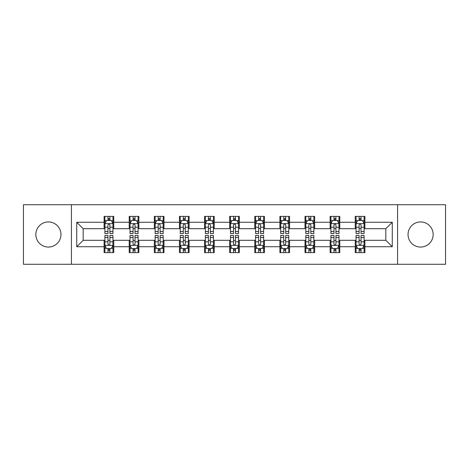 <?xml version="1.0" encoding="UTF-8"?>
<svg xmlns="http://www.w3.org/2000/svg" width="469" height="469" viewBox="0 0 469 469"><rect width="100%" height="100%" fill="white"/><g stroke="black" fill="none" stroke-linecap="round" stroke-linejoin="round"><path stroke-width="0.7" d="M420.599 221.943A12.557 12.557 0 0 0 408.042 234.5A12.557 12.557 0 0 0 420.599 247.057A12.557 12.557 0 0 0 433.157 234.5A12.557 12.557 0 0 0 420.599 221.943M48.401 221.943A12.557 12.557 0 0 0 35.843 234.5A12.557 12.557 0 0 0 48.401 247.057A12.557 12.557 0 0 0 60.958 234.5A12.557 12.557 0 0 0 48.401 221.943M397.577 264.282L445.55 264.282L445.55 204.719L397.577 204.719L397.577 264.282L71.423 264.282L71.423 204.719L23.45 204.719L23.45 264.282L71.423 264.282M397.577 204.719L71.423 204.719M364.9 222.265L364.9 216.391L355.238 216.391L355.238 222.265L339.785 222.265L339.785 216.391L330.123 216.391L330.123 222.265L314.67 222.265L314.67 216.391L305.008 216.391L305.008 222.265L289.555 222.265L289.555 216.391L279.899 216.391L279.899 222.265L264.446 222.265L264.446 216.391L254.784 216.391L254.784 222.265L239.331 222.265L239.331 216.391L229.669 216.391L229.669 222.265L214.216 222.265L214.216 216.391L204.554 216.391L204.554 222.265L189.101 222.265L189.101 216.391L179.445 216.391L179.445 222.265L163.992 222.265L163.992 216.391L154.33 216.391L154.33 222.265L138.877 222.265L138.877 216.391L129.215 216.391L129.215 222.265L113.762 222.265L113.762 216.391L104.1 216.391L104.1 222.265L76.734 222.265L76.734 246.735L83.177 240.298L104.1 240.298L104.1 252.609L113.762 252.609L113.762 240.298L129.215 240.298L129.215 252.609L138.877 252.609L138.877 240.298L154.33 240.298L154.33 252.609L163.992 252.609L163.992 240.298L179.445 240.298L179.445 252.609L189.101 252.609L189.101 240.298L204.554 240.298L204.554 252.609L214.216 252.609L214.216 240.298L229.669 240.298L229.669 252.609L239.331 252.609L239.331 240.298L254.784 240.298L254.784 252.609L264.446 252.609L264.446 240.298L279.899 240.298L279.899 252.609L289.555 252.609L289.555 240.298L305.008 240.298L305.008 252.609L314.67 252.609L314.67 240.298L330.123 240.298L330.123 252.609L339.785 252.609L339.785 240.298L355.238 240.298L355.238 252.609L364.9 252.609L364.9 240.298L385.823 240.298L385.823 228.702L364.9 228.702L364.9 222.265L392.266 222.265L392.266 246.735L364.9 246.735M355.238 246.735L339.785 246.735M330.123 246.735L314.67 246.735M305.008 246.735L289.555 246.735M279.899 246.735L264.446 246.735M254.784 246.735L239.331 246.735M229.669 246.735L214.216 246.735M204.554 246.735L189.101 246.735M179.445 246.735L163.992 246.735M154.33 246.735L138.877 246.735M129.215 246.735L113.762 246.735M104.1 246.735L76.734 246.735M355.238 222.265L355.238 228.702L339.785 228.702L339.785 222.265M330.123 222.265L330.123 228.702L314.67 228.702L314.67 222.265M305.008 222.265L305.008 228.702L289.555 228.702L289.555 222.265M279.899 222.265L279.899 228.702L264.446 228.702L264.446 222.265M254.784 222.265L254.784 228.702L239.331 228.702L239.331 222.265M229.669 222.265L229.669 228.702L214.216 228.702L214.216 222.265M204.554 222.265L204.554 228.702L189.101 228.702L189.101 222.265M179.445 222.265L179.445 228.702L163.992 228.702L163.992 222.265M154.33 222.265L154.33 228.702L138.877 228.702L138.877 222.265M129.215 222.265L129.215 228.702L113.762 228.702L113.762 222.265M104.1 222.265L104.1 228.702L83.177 228.702L76.734 222.265M83.177 228.702L83.177 240.298M392.266 246.735L385.823 240.298M385.823 228.702L392.266 222.265M104.1 220.412L104.909 220.412M107.964 220.412L109.898 220.412M112.959 220.412L113.762 220.412M104.1 228.544L104.909 228.544M107.964 228.544L109.898 228.544M112.959 228.544L113.762 228.544M104.1 240.456L104.909 240.456M107.964 240.456L109.898 240.456M112.959 240.456L113.762 240.456M104.1 248.588L104.909 248.588M107.964 248.588L109.898 248.588M112.959 248.588L113.762 248.588M129.215 240.456L130.019 240.456M133.079 240.456L135.013 240.456M138.068 240.456L138.877 240.456M129.215 248.588L130.019 248.588M133.079 248.588L135.013 248.588M138.068 248.588L138.877 248.588M129.215 220.412L130.019 220.412M133.079 220.412L135.013 220.412M138.068 220.412L138.877 220.412M129.215 228.544L130.019 228.544M133.079 228.544L135.013 228.544M138.068 228.544L138.877 228.544M154.33 240.456L155.133 240.456M158.194 240.456L160.128 240.456M163.183 240.456L163.992 240.456M154.33 248.588L155.133 248.588M158.194 248.588L160.128 248.588M163.183 248.588L163.992 248.588M154.33 220.412L155.133 220.412M158.194 220.412L160.128 220.412M163.183 220.412L163.992 220.412M154.33 228.544L155.133 228.544M158.194 228.544L160.128 228.544M163.183 228.544L163.992 228.544M179.445 240.456L180.248 240.456M183.309 240.456L185.237 240.456M188.298 240.456L189.101 240.456M179.445 248.588L180.248 248.588M183.309 248.588L185.237 248.588M188.298 248.588L189.101 248.588M179.445 220.412L180.248 220.412M183.309 220.412L185.237 220.412M188.298 220.412L189.101 220.412M179.445 228.544L180.248 228.544M183.309 228.544L185.237 228.544M188.298 228.544L189.101 228.544M204.554 240.456L205.363 240.456M208.418 240.456L210.352 240.456M213.413 240.456L214.216 240.456M204.554 248.588L205.363 248.588M208.418 248.588L210.352 248.588M213.413 248.588L214.216 248.588M204.554 220.412L205.363 220.412M208.418 220.412L210.352 220.412M213.413 220.412L214.216 220.412M204.554 228.544L205.363 228.544M208.418 228.544L210.352 228.544M213.413 228.544L214.216 228.544M229.669 240.456L230.478 240.456M233.533 240.456L235.467 240.456M238.522 240.456L239.331 240.456M229.669 248.588L230.478 248.588M233.533 248.588L235.467 248.588M238.522 248.588L239.331 248.588M229.669 220.412L230.478 220.412M233.533 220.412L235.467 220.412M238.522 220.412L239.331 220.412M229.669 228.544L230.478 228.544M233.533 228.544L235.467 228.544M238.522 228.544L239.331 228.544M254.784 240.456L255.587 240.456M258.648 240.456L260.582 240.456M263.637 240.456L264.446 240.456M254.784 248.588L255.587 248.588M258.648 248.588L260.582 248.588M263.637 248.588L264.446 248.588M254.784 220.412L255.587 220.412M258.648 220.412L260.582 220.412M263.637 220.412L264.446 220.412M254.784 228.544L255.587 228.544M258.648 228.544L260.582 228.544M263.637 228.544L264.446 228.544M279.899 240.456L280.702 240.456M283.763 240.456L285.691 240.456M288.752 240.456L289.555 240.456M279.899 248.588L280.702 248.588M283.763 248.588L285.691 248.588M288.752 248.588L289.555 248.588M279.899 220.412L280.702 220.412M283.763 220.412L285.691 220.412M288.752 220.412L289.555 220.412M279.899 228.544L280.702 228.544M283.763 228.544L285.691 228.544M288.752 228.544L289.555 228.544M305.008 240.456L305.817 240.456M308.872 240.456L310.806 240.456M313.867 240.456L314.67 240.456M305.008 248.588L305.817 248.588M308.872 248.588L310.806 248.588M313.867 248.588L314.67 248.588M305.008 220.412L305.817 220.412M308.872 220.412L310.806 220.412M313.867 220.412L314.67 220.412M305.008 228.544L305.817 228.544M308.872 228.544L310.806 228.544M313.867 228.544L314.67 228.544M330.123 240.456L330.932 240.456M333.987 240.456L335.921 240.456M338.981 240.456L339.785 240.456M330.123 248.588L330.932 248.588M333.987 248.588L335.921 248.588M338.981 248.588L339.785 248.588M330.123 220.412L330.932 220.412M333.987 220.412L335.921 220.412M338.981 220.412L339.785 220.412M330.123 228.544L330.932 228.544M333.987 228.544L335.921 228.544M338.981 228.544L339.785 228.544M355.238 240.456L356.041 240.456M359.102 240.456L361.036 240.456M364.091 240.456L364.9 240.456M355.238 248.588L356.041 248.588M359.102 248.588L361.036 248.588M364.091 248.588L364.9 248.588M355.238 220.412L356.041 220.412M359.102 220.412L361.036 220.412M364.091 220.412L364.9 220.412M355.238 228.544L356.041 228.544M359.102 228.544L361.036 228.544M364.091 228.544L364.9 228.544M109.898 218.484L107.964 218.484M112.959 231.516L109.898 231.516L109.898 233.533L112.959 233.533L112.959 223.713L111.346 220.494L106.516 220.494L104.909 223.713L104.909 233.533L107.964 233.533L107.964 231.516L104.909 231.516M104.909 223.713L104.909 216.391M112.959 223.713L112.959 216.391M107.964 220.494L107.964 216.391M109.898 216.391L109.898 220.494M109.898 231.516L109.898 224.921C109.254 223.684 108.609 223.684 107.964 224.921L107.964 231.516M107.964 250.516L109.898 250.516M104.909 237.484L107.964 237.484L107.964 235.467L104.909 235.467L104.909 245.287L106.516 248.506L111.346 248.506L112.959 245.287L112.959 235.467L109.898 235.467L109.898 237.484L112.959 237.484M112.959 245.287L112.959 252.609M104.909 245.287L104.909 252.609M109.898 248.506L109.898 252.609M107.964 252.609L107.964 248.506M107.964 237.484L107.964 244.079C108.609 245.316 109.254 245.316 109.898 244.079L109.898 237.484M135.013 218.484L133.079 218.484M138.068 231.516L135.013 231.516L135.013 233.533L138.068 233.533L138.068 223.713L136.461 220.494L131.631 220.494L130.019 223.713L130.019 233.533L133.079 233.533L133.079 231.516L130.019 231.516M130.019 223.713L130.019 216.391M138.068 223.713L138.068 216.391M133.079 220.494L133.079 216.391M135.013 216.391L135.013 220.494M135.013 231.516L135.013 224.921C134.369 223.684 133.724 223.684 133.079 224.921L133.079 231.516M160.128 218.484L158.194 218.484M163.183 231.516L160.128 231.516L160.128 233.533L163.183 233.533L163.183 223.713L161.576 220.494L156.746 220.494L155.133 223.713L155.133 233.533L158.194 233.533L158.194 231.516L155.133 231.516M155.133 223.713L155.133 216.391M163.183 223.713L163.183 216.391M158.194 220.494L158.194 216.391M160.128 216.391L160.128 220.494M160.128 231.516L160.128 224.921C159.483 223.684 158.839 223.684 158.194 224.921L158.194 231.516M133.079 250.516L135.013 250.516M130.019 237.484L133.079 237.484L133.079 235.467L130.019 235.467L130.019 245.287L131.631 248.506L136.461 248.506L138.068 245.287L138.068 235.467L135.013 235.467L135.013 237.484L138.068 237.484M138.068 245.287L138.068 252.609M130.019 245.287L130.019 252.609M135.013 248.506L135.013 252.609M133.079 252.609L133.079 248.506M133.079 237.484L133.079 244.079C133.724 245.316 134.369 245.316 135.013 244.079L135.013 237.484M158.194 250.516L160.128 250.516M155.133 237.484L158.194 237.484L158.194 235.467L155.133 235.467L155.133 245.287L156.746 248.506L161.576 248.506L163.183 245.287L163.183 235.467L160.128 235.467L160.128 237.484L163.183 237.484M163.183 245.287L163.183 252.609M155.133 245.287L155.133 252.609M160.128 248.506L160.128 252.609M158.194 252.609L158.194 248.506M158.194 237.484L158.194 244.079C158.839 245.316 159.483 245.316 160.128 244.079L160.128 237.484M185.237 218.484L183.309 218.484M188.298 231.516L185.237 231.516L185.237 233.533L188.298 233.533L188.298 223.713L186.685 220.494L181.861 220.494L180.248 223.713L180.248 233.533L183.309 233.533L183.309 231.516L180.248 231.516M180.248 223.713L180.248 216.391M188.298 223.713L188.298 216.391M183.309 220.494L183.309 216.391M185.237 216.391L185.237 220.494M185.237 231.516L185.237 224.921C184.598 223.684 183.954 223.684 183.309 224.921L183.309 231.516M210.352 218.484L208.418 218.484M213.413 231.516L210.352 231.516L210.352 233.533L213.413 233.533L213.413 223.713L211.8 220.494L206.97 220.494L205.363 223.713L205.363 233.533L208.418 233.533L208.418 231.516L205.363 231.516M205.363 223.713L205.363 216.391M213.413 223.713L213.413 216.391M208.418 220.494L208.418 216.391M210.352 216.391L210.352 220.494M210.352 231.516L210.352 224.921C209.707 223.684 209.063 223.684 208.418 224.921L208.418 231.516M235.467 218.484L233.533 218.484M238.522 231.516L235.467 231.516L235.467 233.533L238.522 233.533L238.522 223.713L236.915 220.494L232.085 220.494L230.478 223.713L230.478 233.533L233.533 233.533L233.533 231.516L230.478 231.516M230.478 223.713L230.478 216.391M238.522 223.713L238.522 216.391M233.533 220.494L233.533 216.391M235.467 216.391L235.467 220.494M235.467 231.516L235.467 224.921C234.822 223.684 234.178 223.684 233.533 224.921L233.533 231.516M183.309 250.516L185.237 250.516M180.248 237.484L183.309 237.484L183.309 235.467L180.248 235.467L180.248 245.287L181.861 248.506L186.685 248.506L188.298 245.287L188.298 235.467L185.237 235.467L185.237 237.484L188.298 237.484M188.298 245.287L188.298 252.609M180.248 245.287L180.248 252.609M185.237 248.506L185.237 252.609M183.309 252.609L183.309 248.506M183.309 237.484L183.309 244.079C183.948 245.316 184.593 245.316 185.237 244.079L185.237 237.484M208.418 250.516L210.352 250.516M205.363 237.484L208.418 237.484L208.418 235.467L205.363 235.467L205.363 245.287L206.97 248.506L211.8 248.506L213.413 245.287L213.413 235.467L210.352 235.467L210.352 237.484L213.413 237.484M213.413 245.287L213.413 252.609M205.363 245.287L205.363 252.609M210.352 248.506L210.352 252.609M208.418 252.609L208.418 248.506M208.418 237.484L208.418 244.079C209.063 245.316 209.707 245.316 210.352 244.079L210.352 237.484M233.533 250.516L235.467 250.516M230.478 237.484L233.533 237.484L233.533 235.467L230.478 235.467L230.478 245.287L232.085 248.506L236.915 248.506L238.522 245.287L238.522 235.467L235.467 235.467L235.467 237.484L238.522 237.484M238.522 245.287L238.522 252.609M230.478 245.287L230.478 252.609M235.467 248.506L235.467 252.609M233.533 252.609L233.533 248.506M233.533 237.484L233.533 244.079C234.178 245.316 234.822 245.316 235.467 244.079L235.467 237.484M260.582 218.484L258.648 218.484M263.637 231.516L260.582 231.516L260.582 233.533L263.637 233.533L263.637 223.713L262.03 220.494L257.2 220.494L255.587 223.713L255.587 233.533L258.648 233.533L258.648 231.516L255.587 231.516M255.587 223.713L255.587 216.391M263.637 223.713L263.637 216.391M258.648 220.494L258.648 216.391M260.582 216.391L260.582 220.494M260.582 231.516L260.582 224.921C259.937 223.684 259.293 223.684 258.648 224.921L258.648 231.516M258.648 250.516L260.582 250.516M255.587 237.484L258.648 237.484L258.648 235.467L255.587 235.467L255.587 245.287L257.2 248.506L262.03 248.506L263.637 245.287L263.637 235.467L260.582 235.467L260.582 237.484L263.637 237.484M263.637 245.287L263.637 252.609M255.587 245.287L255.587 252.609M260.582 248.506L260.582 252.609M258.648 252.609L258.648 248.506M258.648 237.484L258.648 244.079C259.293 245.316 259.937 245.316 260.582 244.079L260.582 237.484M285.691 218.484L283.763 218.484M288.752 231.516L285.691 231.516L285.691 233.533L288.752 233.533L288.752 223.713L287.139 220.494L282.315 220.494L280.702 223.713L280.702 233.533L283.763 233.533L283.763 231.516L280.702 231.516M280.702 223.713L280.702 216.391M288.752 223.713L288.752 216.391M283.763 220.494L283.763 216.391M285.691 216.391L285.691 220.494M285.691 231.516L285.691 224.921C285.052 223.684 284.407 223.684 283.763 224.921L283.763 231.516M283.763 250.516L285.691 250.516M280.702 237.484L283.763 237.484L283.763 235.467L280.702 235.467L280.702 245.287L282.315 248.506L287.139 248.506L288.752 245.287L288.752 235.467L285.691 235.467L285.691 237.484L288.752 237.484M288.752 245.287L288.752 252.609M280.702 245.287L280.702 252.609M285.691 248.506L285.691 252.609M283.763 252.609L283.763 248.506M283.763 237.484L283.763 244.079C284.402 245.316 285.046 245.316 285.691 244.079L285.691 237.484M310.806 218.484L308.872 218.484M313.867 231.516L310.806 231.516L310.806 233.533L313.867 233.533L313.867 223.713L312.254 220.494L307.424 220.494L305.817 223.713L305.817 233.533L308.872 233.533L308.872 231.516L305.817 231.516M305.817 223.713L305.817 216.391M313.867 223.713L313.867 216.391M308.872 220.494L308.872 216.391M310.806 216.391L310.806 220.494M310.806 231.516L310.806 224.921C310.161 223.684 309.517 223.684 308.872 224.921L308.872 231.516M308.872 250.516L310.806 250.516M305.817 237.484L308.872 237.484L308.872 235.467L305.817 235.467L305.817 245.287L307.424 248.506L312.254 248.506L313.867 245.287L313.867 235.467L310.806 235.467L310.806 237.484L313.867 237.484M313.867 245.287L313.867 252.609M305.817 245.287L305.817 252.609M310.806 248.506L310.806 252.609M308.872 252.609L308.872 248.506M308.872 237.484L308.872 244.079C309.517 245.316 310.161 245.316 310.806 244.079L310.806 237.484M335.921 218.484L333.987 218.484M338.981 231.516L335.921 231.516L335.921 233.533L338.981 233.533L338.981 223.713L337.369 220.494L332.539 220.494L330.932 223.713L330.932 233.533L333.987 233.533L333.987 231.516L330.932 231.516M330.932 223.713L330.932 216.391M338.981 223.713L338.981 216.391M333.987 220.494L333.987 216.391M335.921 216.391L335.921 220.494M335.921 231.516L335.921 224.921C335.276 223.684 334.632 223.684 333.987 224.921L333.987 231.516M333.987 250.516L335.921 250.516M330.932 237.484L333.987 237.484L333.987 235.467L330.932 235.467L330.932 245.287L332.539 248.506L337.369 248.506L338.981 245.287L338.981 235.467L335.921 235.467L335.921 237.484L338.981 237.484M338.981 245.287L338.981 252.609M330.932 245.287L330.932 252.609M335.921 248.506L335.921 252.609M333.987 252.609L333.987 248.506M333.987 237.484L333.987 244.079C334.632 245.316 335.276 245.316 335.921 244.079L335.921 237.484M361.036 218.484L359.102 218.484M364.091 231.516L361.036 231.516L361.036 233.533L364.091 233.533L364.091 223.713L362.484 220.494L357.654 220.494L356.041 223.713L356.041 233.533L359.102 233.533L359.102 231.516L356.041 231.516M356.041 223.713L356.041 216.391M364.091 223.713L364.091 216.391M359.102 220.494L359.102 216.391M361.036 216.391L361.036 220.494M361.036 231.516L361.036 224.921C360.391 223.684 359.746 223.684 359.102 224.921L359.102 231.516M359.102 250.516L361.036 250.516M356.041 237.484L359.102 237.484L359.102 235.467L356.041 235.467L356.041 245.287L357.654 248.506L362.484 248.506L364.091 245.287L364.091 235.467L361.036 235.467L361.036 237.484L364.091 237.484M364.091 245.287L364.091 252.609M356.041 245.287L356.041 252.609M361.036 248.506L361.036 252.609M359.102 252.609L359.102 248.506M359.102 237.484L359.102 244.079C359.746 245.316 360.391 245.316 361.036 244.079L361.036 237.484M112.918 223.631L104.95 223.631M104.909 220.688L106.422 220.688M111.446 220.688L112.959 220.688M107.964 227.201L104.909 227.201M112.959 227.201L109.898 227.201M109.898 219.504L107.964 219.504M104.95 245.369L112.918 245.369M112.959 248.312L111.446 248.312M106.422 248.312L104.909 248.312M109.898 241.799L112.959 241.799M104.909 241.799L107.964 241.799M107.964 249.496L109.898 249.496M138.033 223.631L130.06 223.631M130.019 220.688L131.537 220.688M136.555 220.688L138.068 220.688M133.079 227.201L130.019 227.201M138.068 227.201L135.013 227.201M135.013 219.504L133.079 219.504M163.142 223.631L155.175 223.631M155.133 220.688L156.646 220.688M161.67 220.688L163.183 220.688M158.194 227.201L155.133 227.201M163.183 227.201L160.128 227.201M160.128 219.504L158.194 219.504M130.06 245.369L138.033 245.369M138.068 248.312L136.555 248.312M131.537 248.312L130.019 248.312M135.013 241.799L138.068 241.799M130.019 241.799L133.079 241.799M133.079 249.496L135.013 249.496M155.175 245.369L163.142 245.369M163.183 248.312L161.67 248.312M156.646 248.312L155.133 248.312M160.128 241.799L163.183 241.799M155.133 241.799L158.194 241.799M158.194 249.496L160.128 249.496M188.257 223.631L180.289 223.631M180.248 220.688L181.761 220.688M186.785 220.688L188.298 220.688M183.309 227.201L180.248 227.201M188.298 227.201L185.237 227.201M185.237 219.504L183.309 219.504M213.372 223.631L205.404 223.631M205.363 220.688L206.876 220.688M211.9 220.688L213.413 220.688M208.418 227.201L205.363 227.201M213.413 227.201L210.352 227.201M210.352 219.504L208.418 219.504M238.487 223.631L230.514 223.631M230.478 220.688L231.991 220.688M237.009 220.688L238.522 220.688M233.533 227.201L230.478 227.201M238.522 227.201L235.467 227.201M235.467 219.504L233.533 219.504M180.289 245.369L188.257 245.369M188.298 248.312L186.785 248.312M181.761 248.312L180.248 248.312M185.237 241.799L188.298 241.799M180.248 241.799L183.309 241.799M183.309 249.496L185.237 249.496M205.404 245.369L213.372 245.369M213.413 248.312L211.9 248.312M206.876 248.312L205.363 248.312M210.352 241.799L213.413 241.799M205.363 241.799L208.418 241.799M208.418 249.496L210.352 249.496M230.514 245.369L238.487 245.369M238.522 248.312L237.009 248.312M231.991 248.312L230.478 248.312M235.467 241.799L238.522 241.799M230.478 241.799L233.533 241.799M233.533 249.496L235.467 249.496M263.596 223.631L255.628 223.631M255.587 220.688L257.1 220.688M262.124 220.688L263.637 220.688M258.648 227.201L255.587 227.201M263.637 227.201L260.582 227.201M260.582 219.504L258.648 219.504M255.628 245.369L263.596 245.369M263.637 248.312L262.124 248.312M257.1 248.312L255.587 248.312M260.582 241.799L263.637 241.799M255.587 241.799L258.648 241.799M258.648 249.496L260.582 249.496M288.711 223.631L280.743 223.631M280.702 220.688L282.215 220.688M287.239 220.688L288.752 220.688M283.763 227.201L280.702 227.201M288.752 227.201L285.691 227.201M285.691 219.504L283.763 219.504M280.743 245.369L288.711 245.369M288.752 248.312L287.239 248.312M282.215 248.312L280.702 248.312M285.691 241.799L288.752 241.799M280.702 241.799L283.763 241.799M283.763 249.496L285.691 249.496M313.825 223.631L305.858 223.631M305.817 220.688L307.33 220.688M312.354 220.688L313.867 220.688M308.872 227.201L305.817 227.201M313.867 227.201L310.806 227.201M310.806 219.504L308.872 219.504M305.858 245.369L313.825 245.369M313.867 248.312L312.354 248.312M307.33 248.312L305.817 248.312M310.806 241.799L313.867 241.799M305.817 241.799L308.872 241.799M308.872 249.496L310.806 249.496M338.94 223.631L330.967 223.631M330.932 220.688L332.445 220.688M337.463 220.688L338.981 220.688M333.987 227.201L330.932 227.201M338.981 227.201L335.921 227.201M335.921 219.504L333.987 219.504M330.967 245.369L338.94 245.369M338.981 248.312L337.463 248.312M332.445 248.312L330.932 248.312M335.921 241.799L338.981 241.799M330.932 241.799L333.987 241.799M333.987 249.496L335.921 249.496M364.05 223.631L356.082 223.631M356.041 220.688L357.554 220.688M362.578 220.688L364.091 220.688M359.102 227.201L356.041 227.201M364.091 227.201L361.036 227.201M361.036 219.504L359.102 219.504M356.082 245.369L364.05 245.369M364.091 248.312L362.578 248.312M357.554 248.312L356.041 248.312M361.036 241.799L364.091 241.799M356.041 241.799L359.102 241.799M359.102 249.496L361.036 249.496"/></g></svg>
